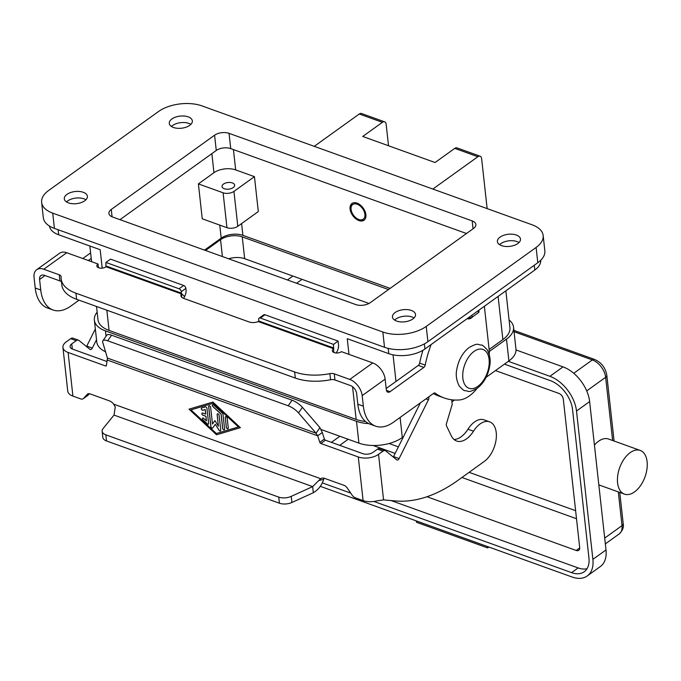 <?xml version="1.0" encoding="UTF-8"?>
<svg xmlns="http://www.w3.org/2000/svg" width="681" height="681" viewBox="0 0 681 681"><rect width="100%" height="100%" fill="white"/><g stroke="black" fill="none" stroke-linecap="round" stroke-linejoin="round"><path stroke-width="1.02" d="M451.69 399.773L452.201 404.429L446.438 423.71A2.579 1.498 109.8 0 0 446.472 425.846L451.358 435.925A23.214 13.475 109.8 0 0 456.585 441.016A23.214 13.475 109.8 0 0 473.491 431.218A22.184 12.871 -70.2 0 1 489.648 421.854L484.114 419.862A22.184 12.871 109.8 0 0 467.958 429.226A23.214 13.475 -70.2 0 1 454.006 439.492M489.648 421.854A22.184 12.871 -70.2 0 1 490.771 454.244A22.184 12.871 -70.2 0 1 484.2 461.488L457.964 480.343A180.576 104.78 -70.2 0 1 395.508 500.944L383.565 499.888L376.755 500.893A14.446 7.593 -6.3 0 1 363.101 500.603L355.329 497.802A5.159 3.209 54.3 0 1 352.128 495.155L347.242 488.005A5.159 3.209 -125.7 0 0 344.041 485.357L324.709 478.394A7.738 4.818 -125.7 0 0 320.921 478.658A7.738 4.818 -125.7 0 0 320.811 478.743L321.032 478.581M202.121 413.078A1.294 0.8 -125.7 0 0 202.036 414.193A1.294 0.8 -125.7 0 0 203.023 415.197L205.985 416.261L206.437 420.875L205.934 416.304L202.964 415.24A1.294 0.8 54.3 0 1 201.968 414.21A1.294 0.8 54.3 0 1 202.095 413.095A1.294 0.8 54.3 0 1 202.725 413.052L205.747 414.082L205.236 409.511L202.887 410.234A1.294 0.8 54.3 0 1 201.559 409.468A1.294 0.8 54.3 0 1 201.533 408.064A1.294 0.8 54.3 0 1 201.695 407.987L205.364 406.897A1.294 0.8 54.3 0 1 206.956 408.379L208.624 423.471A1.294 0.8 54.3 0 1 208.386 424.169A1.294 0.8 54.3 0 1 207.245 423.888L203.015 419.947A1.294 0.8 54.3 0 1 202.649 418.134A1.294 0.8 54.3 0 1 203.789 418.415L206.437 420.875M205.688 414.125L205.185 409.553M201.567 408.047A1.294 0.8 -125.7 0 0 201.636 409.451A1.294 0.8 -125.7 0 0 202.947 410.2L205.236 409.511M202.674 418.108A1.294 0.8 -125.7 0 0 203.066 419.905L207.296 423.846A1.294 0.8 -125.7 0 0 208.412 424.144M225.496 416.789A1.294 0.8 -125.7 0 0 225.292 417.462L226.373 427.268A1.294 0.8 -125.7 0 0 227.045 428.46A1.294 0.8 -125.7 0 0 228.084 428.69M225.232 417.496A1.294 0.8 54.3 0 1 225.471 416.806A1.294 0.8 54.3 0 1 226.509 417.002A1.294 0.8 54.3 0 1 227.207 418.211L228.297 428.026A1.294 0.8 54.3 0 1 228.058 428.715A1.294 0.8 54.3 0 1 227.011 428.519A1.294 0.8 54.3 0 1 226.313 427.31L225.292 417.462M190.986 409.877L216.371 433.516L238.427 426.961L213.093 403.271L190.986 409.877L213.093 403.271M216.515 434.776L189.012 409.162L212.898 402.054L240.402 427.668L216.515 434.776L240.384 427.651M189.08 409.145L216.567 434.742M238.427 426.961L213.042 403.314M212.591 404.769A1.294 0.8 -125.7 0 0 212.983 406.557L221.129 414.15L222.696 428.366A1.294 0.8 -125.7 0 0 223.377 429.558A1.294 0.8 -125.7 0 0 224.407 429.788A1.294 0.8 54.3 0 1 223.342 429.609A1.294 0.8 54.3 0 1 222.644 428.4L221.07 414.184L212.923 406.6A1.294 0.8 54.3 0 1 212.566 404.786A1.294 0.8 54.3 0 1 213.706 405.067L222.381 413.146A1.294 0.8 54.3 0 1 222.976 414.269L224.619 429.115A1.294 0.8 54.3 0 1 224.381 429.805M215.358 424.314L212.736 427.991A1.294 0.8 54.3 0 1 212.617 428.111A1.294 0.8 54.3 0 1 211.57 427.915A1.294 0.8 54.3 0 1 210.872 426.706L208.65 406.574A1.294 0.8 54.3 0 1 208.888 405.876A1.294 0.8 54.3 0 1 209.935 406.072A1.294 0.8 54.3 0 1 210.633 407.281L212.481 424.05L214.949 420.594L218.414 426.187L217.128 414.576A1.294 0.8 54.3 0 1 217.367 413.886A1.294 0.8 54.3 0 1 218.405 414.082A1.294 0.8 54.3 0 1 219.103 415.291L220.763 430.264A1.294 0.8 54.3 0 1 220.525 430.954A1.294 0.8 54.3 0 1 219.044 430.256L215.358 424.314L219.095 430.222A1.294 0.8 -125.7 0 0 220.55 430.937M208.914 405.859A1.294 0.8 -125.7 0 0 208.709 406.531L210.931 426.664A1.294 0.8 -125.7 0 0 211.612 427.855A1.294 0.8 -125.7 0 0 212.642 428.085M212.481 424.05L214.958 420.62M217.392 413.869A1.294 0.8 -125.7 0 0 217.188 414.542L218.414 426.187M107.402 358.07L316.052 433.21L298.533 412.916A10.317 3.524 34.8 0 0 288.191 405.774L107.7 340.781A10.317 3.524 -145.2 0 0 102.874 340.798A10.317 3.524 -145.2 0 0 102.763 342.415L107.402 358.07L107.189 360.011L317.695 435.814L316.052 433.21L319.925 427.634L322.283 432.52L317.695 435.814L319.815 442.344A1.294 0.8 -125.7 0 0 320.862 443.493L358.283 456.968A14.446 7.593 173.7 0 0 378.534 454.355L383.02 451.137A5.159 2.996 -70.2 0 1 385.25 450.643A5.159 2.996 -70.2 0 1 385.778 450.941L396.751 459.862A2.579 1.498 109.8 0 0 397.014 460.015A2.579 1.498 109.8 0 0 399.1 458.568L428.417 399.824A2.579 1.498 109.8 0 0 428.86 397.866L428.817 396.802M107.189 360.011L106.398 365.484A1.294 0.8 54.3 0 1 106.159 365.901A1.294 0.8 54.3 0 1 105.529 365.944L68.109 352.469A14.446 7.593 173.7 0 1 62.933 347.455L67.742 391.09A14.446 7.593 -6.3 0 0 72.918 396.104L80.698 398.904A5.159 3.209 -125.7 0 0 83.227 398.725A5.159 3.209 -125.7 0 0 83.55 398.436L87.202 394.359A5.159 3.209 54.3 0 1 87.526 394.069A5.159 3.209 54.3 0 1 90.054 393.89L109.386 400.854A7.738 4.818 54.3 0 1 113.684 404.148L115.268 406.991L114.016 415.087L103.052 428.596A10.317 5.422 -6.3 0 0 102.133 431.26A10.317 5.422 -6.3 0 0 105.836 434.844L278.742 497.113L279.414 503.216A10.317 5.422 -6.3 0 0 291.911 502.476L313.32 492.729L312.647 486.617L320.385 478.956M385.25 450.643L379.717 448.651A5.159 2.996 109.8 0 0 377.487 449.145L373.001 452.363A7.227 3.797 -6.3 0 1 362.871 453.674L325.45 440.19A1.294 0.8 54.3 0 1 324.403 439.041L322.283 432.52M420.364 402.88L393.558 456.576A2.579 1.498 -70.2 0 1 393.286 457.045M324.071 478.207L323.688 479.373C321.781 485.315 318.325 489.767 313.32 492.729M114.016 415.087L312.647 486.617L291.238 496.364A10.317 5.422 173.7 0 1 278.742 497.113M468.562 317.635A2.579 1.353 -6.3 0 0 472.154 317.159L478.385 312.681A2.579 1.353 -6.3 0 0 478.973 311.694L478.82 310.264M319.925 427.634L302.407 407.34A10.317 3.524 -145.2 0 0 292.072 400.207L111.582 335.205A10.317 3.524 34.8 0 0 106.755 335.231L102.874 340.798M105.836 434.844L106.508 440.947L279.414 503.216M89.415 393.72L88.147 395.133A5.159 3.209 54.3 0 1 87.815 395.431L83.227 398.725M96.523 339.657L92.318 348.085A2.579 1.498 -70.2 0 1 90.233 349.532A2.579 1.498 -70.2 0 1 89.969 349.387L78.987 340.466A5.159 2.996 109.8 0 0 78.468 340.168A5.159 2.996 109.8 0 0 76.238 340.653L71.752 343.879A7.227 3.797 -6.3 0 0 70.109 346.663A7.227 3.797 -6.3 0 0 72.697 349.174L106.968 361.517M106.508 440.947A10.317 5.422 173.7 0 1 102.805 437.364L102.133 431.26M62.933 347.455A14.446 7.593 173.7 0 1 66.219 341.888L70.705 338.661A5.159 2.996 -70.2 0 1 72.935 338.176L78.468 340.168M86.504 346.569A2.579 1.498 109.8 0 0 86.776 346.093L95.34 328.94M630.18 452.644A23.214 13.475 109.8 0 0 617.735 475.491A23.214 13.475 109.8 0 0 624.477 494.125A23.214 13.475 109.8 0 0 634.513 491.912A23.214 13.475 109.8 0 0 646.95 469.064A23.214 13.475 109.8 0 0 640.208 450.43A23.214 13.475 109.8 0 0 630.18 452.644M594.428 445.093A23.214 13.475 -70.2 0 1 598.548 441.254A23.214 13.475 -70.2 0 1 608.584 439.041L640.208 450.43M416.355 520.931L416.5 522.284L487.664 547.916L488.873 547.047M487.664 547.916L487.511 546.554M508.341 361.33L549.899 376.304A30.96 19.264 54.3 0 1 576.509 411.018L592.887 559.365A30.96 19.264 54.3 0 1 587.235 575.964A30.96 19.264 54.3 0 1 572.057 577.003L320.283 486.328M587.235 575.964L600.353 566.532A30.96 19.264 -125.7 0 0 606.005 549.942L589.627 401.594A30.96 19.264 -125.7 0 0 563.017 366.872L516.002 349.94M587.013 568.737A25.793 16.055 54.3 0 1 578.135 567.928L391.056 500.552M495.487 370.575L558.871 393.405A5.159 3.209 54.3 0 1 563.306 399.185L579.684 547.533A5.159 3.209 54.3 0 1 578.739 550.299A5.159 3.209 54.3 0 1 576.211 550.469L426.987 496.73M504.459 364.122L550.384 380.662A25.793 16.055 54.3 0 1 572.559 409.596L588.937 557.943A25.793 16.055 54.3 0 1 584.221 571.768A25.793 16.055 54.3 0 1 571.572 572.636L373.903 501.454M350.724 493.104L322.309 482.872M292.881 276.06A30.96 19.264 -125.7 0 0 292.856 276.086L287.442 279.968M358.827 219.486A9.032 5.618 54.3 0 1 357.559 218.907A9.032 5.618 54.3 0 1 351.166 210.012A9.032 5.618 54.3 0 1 357.142 204.215A9.032 5.618 54.3 0 1 364.905 214.345A9.032 5.618 54.3 0 1 358.827 219.486M364.403 219.912A10.317 6.418 54.3 0 1 359.772 219.989A10.317 6.418 54.3 0 1 358.317 219.325L357.559 218.907M351.166 210.012L351.004 209.152A10.317 6.418 54.3 0 1 352.392 203.202M357.023 203.125A10.317 6.418 54.3 0 1 365.016 211.365A10.317 6.418 54.3 0 1 364.012 220.227A10.317 6.418 54.3 0 1 358.947 220.576A10.317 6.418 54.3 0 1 350.953 212.336A10.317 6.418 54.3 0 1 351.966 203.474A10.317 6.418 54.3 0 1 357.023 203.125M233.2 187.581A6.342 3.337 173.7 0 1 226.364 189.173A6.342 3.337 173.7 0 1 222.032 186.526A6.342 3.337 173.7 0 1 223.479 184.083A6.342 3.337 173.7 0 1 230.306 182.491A6.342 3.337 173.7 0 1 234.647 185.13A6.342 3.337 173.7 0 1 233.2 187.581M66.5 201.925A11.603 6.095 173.7 0 1 67.683 200.921A11.611 6.103 -6.3 0 0 66.5 201.925M171.459 126.504A11.603 6.095 173.7 0 1 172.633 125.5A11.611 6.103 -6.3 0 0 171.459 126.504M394.631 320.096A11.603 6.095 173.7 0 1 395.814 319.091A11.611 6.103 -6.3 0 0 394.631 320.096M499.59 244.675A11.603 6.095 173.7 0 1 500.765 243.67A11.611 6.103 -6.3 0 0 499.59 244.675M85.925 199.78A11.611 6.103 -6.3 0 0 67.683 200.921A11.603 6.095 173.7 0 1 85.925 199.78M66.959 194.383A11.611 6.103 173.7 0 1 79.456 191.472A11.611 6.103 173.7 0 1 87.389 196.307A11.611 6.103 173.7 0 1 84.75 200.784A11.611 6.103 173.7 0 1 72.246 203.687A11.611 6.103 173.7 0 1 64.312 198.861A11.611 6.103 173.7 0 1 66.959 194.383M190.884 124.359A11.611 6.103 -6.3 0 0 172.633 125.5A11.603 6.095 173.7 0 1 190.884 124.368M171.91 118.962A11.611 6.103 173.7 0 1 184.415 116.051A11.611 6.103 173.7 0 1 192.348 120.886A11.611 6.103 173.7 0 1 189.701 125.364A11.611 6.103 173.7 0 1 177.205 128.266A11.611 6.103 173.7 0 1 169.271 123.44A11.611 6.103 173.7 0 1 171.91 118.962M414.057 317.95A11.611 6.103 -6.3 0 0 395.814 319.091A11.603 6.095 173.7 0 1 414.057 317.95M395.091 312.545A11.611 6.103 173.7 0 1 407.587 309.642A11.611 6.103 173.7 0 1 415.521 314.477A11.611 6.103 173.7 0 1 412.882 318.955A11.611 6.103 173.7 0 1 400.377 321.858A11.611 6.103 173.7 0 1 392.443 317.023A11.611 6.103 173.7 0 1 395.091 312.545M519.016 242.53A11.611 6.103 -6.3 0 0 500.765 243.67A11.603 6.095 173.7 0 1 519.016 242.53M500.041 237.124A11.611 6.103 173.7 0 1 512.546 234.221A11.611 6.103 173.7 0 1 520.48 239.057A11.611 6.103 173.7 0 1 517.832 243.534A11.611 6.103 173.7 0 1 505.336 246.437A11.611 6.103 173.7 0 1 497.402 241.602A11.611 6.103 173.7 0 1 500.041 237.124M432.861 189.054L477.875 156.707A5.159 2.996 -70.2 0 1 480.105 156.213L456.977 147.888A5.159 2.996 109.8 0 0 454.746 148.381L435.065 162.521L362.718 136.464L382.399 122.325A5.159 2.996 -70.2 0 1 384.629 121.831A5.159 2.996 -70.2 0 1 386.161 124.334L388.528 145.76M536.109 247.458L426.229 326.42A30.96 16.267 173.7 0 1 382.833 332.013L52.726 213.136A30.96 16.267 173.7 0 1 41.635 202.393A30.96 16.267 173.7 0 1 48.683 190.45L158.562 111.497A30.96 16.267 173.7 0 1 201.959 105.895L532.065 224.781A30.96 16.267 173.7 0 1 543.157 235.524A30.96 16.267 173.7 0 1 536.109 247.458L537.794 262.73A30.96 16.267 -6.3 0 0 544.843 250.795L543.157 235.524M473.525 228.458L370.209 302.704A10.317 5.422 173.7 0 1 355.746 304.569L112.612 217.009A10.317 5.422 173.7 0 1 108.917 213.434A10.317 5.422 173.7 0 1 111.267 209.45L214.583 135.213A10.317 5.422 173.7 0 1 229.046 133.34L472.18 220.899A10.317 5.422 173.7 0 1 475.874 224.483A10.317 5.422 173.7 0 1 473.525 228.458M41.635 202.393L43.32 217.665A30.96 16.267 -6.3 0 0 54.412 228.407L384.518 347.284A30.96 16.267 -6.3 0 0 427.915 341.692L537.794 262.73M466.494 233.515L230.731 148.611A10.317 5.422 -6.3 0 0 216.269 150.475L119.984 219.665M431.15 344.526A77.387 44.903 109.8 0 0 425.191 365.118A2.579 1.498 -70.2 0 1 423.846 367.408L390.068 391.686A5.159 2.996 -70.2 0 1 387.838 392.171A5.159 2.996 -70.2 0 1 386.306 389.677L385.14 379.13A14.446 8.989 -125.7 0 0 372.72 362.93L341.428 351.66A5.159 2.707 173.7 0 1 335.869 352.954A5.159 2.707 173.7 0 1 332.345 350.8A5.159 2.707 173.7 0 1 333.52 348.808L333.52 344.399L338.108 341.096L264.969 314.758A2.579 1.609 -125.7 0 0 263.709 314.843L259.112 318.146A2.579 1.609 -125.7 0 0 258.644 319.525L258.806 320.998L258.235 321.568A7.738 4.069 173.7 0 1 249.195 321.985L183.7 298.397A7.738 4.069 -6.3 0 1 180.925 295.707A7.738 4.069 -6.3 0 1 181.461 293.92L181.291 291.672L185.879 288.369L186.041 289.842A7.738 4.495 -70.2 0 1 184.662 296.473L183.547 298.338M385.14 379.13L362.181 395.627A14.446 8.989 54.3 0 0 349.762 379.428L334.277 373.852A5.159 2.707 173.7 0 0 329.876 373.639A41.277 21.69 -6.3 0 1 294.635 371.962L75.94 293.196L76.612 299.308L295.307 378.066A41.277 21.69 -6.3 0 0 330.549 379.751A5.159 2.707 173.7 0 1 334.95 379.964L350.434 385.54A7.227 4.495 -125.7 0 1 356.648 393.635L357.814 404.182A41.277 23.946 109.8 0 0 370.064 424.161L375.597 426.153A41.277 23.946 109.8 0 0 393.439 422.229L433.78 393.235A2.579 1.498 -70.2 0 1 434.895 392.988A2.579 1.498 -70.2 0 1 435.116 393.107A103.189 59.877 109.8 0 0 444.191 397.976A103.189 59.877 109.8 0 0 459.062 399.985A36.119 20.958 109.8 0 0 477.143 388.323M362.181 395.627L363.348 406.174A41.277 23.946 109.8 0 0 375.597 426.153M489.281 354.614A36.119 20.958 109.8 0 0 489.052 348.808L484.361 306.28M433.346 393.55A103.189 59.877 109.8 0 0 438.658 395.984L444.191 397.976M422.935 350.281A77.387 44.903 109.8 0 0 419.649 363.126A2.579 1.498 -70.2 0 1 418.313 365.416L386.178 388.51M472.793 316.708A9.032 5.235 -70.2 0 1 467.575 318.734A9.032 5.235 -70.2 0 1 467.234 318.589M338.108 341.096L338.508 344.748A7.738 4.495 -70.2 0 1 336.15 352.971M76.612 299.308A41.277 21.69 173.7 0 1 61.826 284.981L61.154 278.878A41.277 21.69 173.7 0 1 61.111 276.852A5.159 2.707 -6.3 0 0 61.103 276.597A5.159 2.707 -6.3 0 0 59.256 274.809L43.771 269.233A14.446 8.989 54.3 0 0 36.689 269.719L59.647 253.221A14.446 8.989 -125.7 0 1 66.729 252.736L98.03 264.007A5.159 2.707 -6.3 0 0 96.855 265.999A5.159 2.707 -6.3 0 0 100.379 268.144A5.159 2.707 -6.3 0 0 105.93 266.85L105.93 262.44L110.526 259.138L183.666 285.475A2.579 1.609 54.3 0 1 185.879 288.369M61.494 281.985A5.159 2.707 -6.3 0 0 59.928 280.912L44.444 275.337A7.227 4.495 -125.7 0 0 40.903 275.584A7.227 4.495 -125.7 0 0 39.583 279.457L40.749 289.995A41.277 23.946 109.8 0 0 52.999 309.974A41.277 23.946 109.8 0 0 70.841 306.05L79.013 300.176M333.52 344.399L260.38 318.061A2.579 1.609 -125.7 0 0 259.112 318.146M75.94 293.196A41.277 21.69 173.7 0 1 61.154 278.878M98.03 264.007L98.43 267.684M52.999 309.974L47.466 307.982A41.277 23.946 109.8 0 1 35.216 288.003L34.05 277.465A14.446 8.989 54.3 0 1 36.689 269.719M91.22 258.44L88.334 260.517M90.616 252.906L82.801 258.525M181.836 297.342L181.359 293.588L184.662 296.473M105.93 262.44L179.069 288.778A2.579 1.609 54.3 0 1 181.291 291.672M348.987 354.384L347.25 338.704L388.766 353.66A25.793 13.552 -6.3 0 0 424.927 348.987L534.806 270.034A25.793 13.552 -6.3 0 0 540.697 260.295M49.441 226.032A25.793 13.552 -6.3 0 0 58.66 234.775L100.167 249.723L102.201 268.135M390.153 288.378L242.896 235.345A15.476 8.129 -6.3 0 0 221.197 238.146L204.538 250.114M202.248 218.797L198.392 183.896L213.97 172.693A15.476 8.129 173.7 0 1 235.669 169.901L254.447 176.66L258.303 211.561L237.805 226.296A7.738 4.069 -6.3 0 1 226.96 227.692L202.248 218.797M96.532 306.484L97.987 319.695A30.96 16.267 -6.3 0 0 109.079 330.438L356.163 419.428A30.96 16.267 -6.3 0 0 365.544 421.505M489.12 349.472L502.876 339.581A30.96 16.267 -6.3 0 0 509.924 327.646L505.864 290.83M486.089 377.325L508.903 360.93A30.96 16.267 -6.3 0 0 515.951 348.995L513.542 327.178A30.96 16.267 -6.3 0 0 509.082 319.968M321.143 429.532L358.913 443.127A30.96 16.267 -6.3 0 0 402.309 437.534L403.492 436.683M451.92 401.875L454.508 400.019M97.153 312.153A30.96 16.267 -6.3 0 0 94.37 320.164L96.779 341.981A30.96 16.267 -6.3 0 0 105.538 351.771M368.983 303.462L244.658 258.695A15.476 8.129 -6.3 0 0 228.603 258.78M489.256 351.498L506.494 339.121A30.96 16.267 -6.3 0 0 513.542 327.178M94.37 320.164A30.96 16.267 -6.3 0 0 105.461 330.906L356.503 421.318A30.96 16.267 -6.3 0 0 368.779 423.625M205.526 250.472L220.55 239.678A15.476 8.129 173.7 0 1 242.249 236.877L388.51 289.553M198.392 183.896L223.104 192.791A7.738 4.069 -6.3 0 0 233.949 191.387L254.447 176.66M384.629 121.831L361.5 113.506A5.159 2.996 109.8 0 0 359.27 113.991L314.256 146.338M480.105 156.213A5.159 2.996 -70.2 0 1 481.637 158.716L487.145 208.599M473.491 431.218L467.958 429.226M363.101 500.603L358.283 456.968M113.684 404.148L320.811 478.743M68.109 352.469L72.918 396.104M378.534 454.355L383.565 499.888M319.142 480.411L323.688 479.373M319.815 442.344L324.403 439.041M320.862 443.493L325.45 440.19M383.02 451.137L377.487 449.145M428.86 397.866L427.847 397.5M428.417 399.824L425.88 398.913M399.1 458.568L393.558 456.576M291.238 496.364L291.911 502.476M472.154 317.159L471.942 315.209M478.385 312.681L478.173 310.732M288.191 405.774L292.072 400.207M298.533 412.916L302.407 407.34M71.752 343.879L72.322 349.021M86.776 346.093L92.318 348.085M70.705 338.661L76.238 340.653M83.55 398.436L88.147 395.133M87.202 394.359L87.909 393.848M105.529 365.944L106.423 365.305M107.7 340.781L111.582 335.205M373.154 445.502L395.133 453.418M461.948 477.483L576.501 518.735M586.707 390.903L605.647 377.291L612.628 440.496M606.805 375.205A5.159 2.707 173.7 0 1 606.822 375.299A5.159 2.707 173.7 0 1 605.647 377.291A15.476 9.628 54.3 0 0 592.342 359.926A5.159 2.996 109.8 0 1 594.573 359.44C601.4 362.488 605.486 367.774 606.822 375.299L614.075 441.024M618.297 491.895L622.025 525.63A5.159 2.707 -6.3 0 0 623.2 523.646A5.159 2.707 -6.3 0 0 623.183 523.553M604.702 538.084L622.025 525.63A15.476 9.628 54.3 0 1 619.199 533.93C622.63 530.559 623.966 527.128 623.2 523.646L619.753 492.423M594.802 359.542A5.159 2.996 109.8 0 0 594.573 359.44L513.9 330.379M514.044 331.732L592.342 359.926L573.742 373.29M575.615 510.69L469.115 472.333M398.402 446.872L389.081 443.51M576.211 550.469L579.71 547.958M339.734 445.34L348.178 439.262M331.409 442.344L339.862 436.274M571.572 572.636L578.135 567.928M592.887 559.365L606.005 549.942M576.509 411.018L589.627 401.594M549.899 376.304L563.017 366.872M302.024 279.355L296.584 283.262M474.053 351.413A20.634 11.977 -70.2 0 1 489.094 359.432A20.634 11.977 -70.2 0 1 477.909 386.314A20.634 11.977 -70.2 0 1 462.859 378.287A20.634 11.977 -70.2 0 1 474.053 351.413M52.726 213.136L54.412 228.407M382.833 332.013L384.518 347.284M426.229 326.42L427.915 341.692M473.048 228.807L472.18 220.899M230.731 148.611L229.046 133.34M216.269 150.475L214.583 135.213M112.076 216.805L111.267 209.45M333.52 348.808L333.92 352.486M329.876 373.639L330.549 379.751M294.635 371.962L295.307 378.066M334.277 373.852L334.95 379.964M363.348 406.174L357.814 404.182M435.116 393.107L434.64 392.937M390.068 391.686L386.433 390.375M423.846 367.408L418.313 365.416M425.191 365.118L419.649 363.126M349.762 379.428L372.72 362.93M258.806 320.998L333.92 348.051M260.38 318.061L264.969 314.758M333.639 348.723L258.235 321.568M181.461 293.92L106.057 266.765M66.729 252.736L43.771 269.233M59.256 274.809L59.928 280.912M35.216 288.003L40.749 289.995M45.023 275.55L39.583 279.457M106.338 266.092L181.452 293.145M179.069 288.778L183.666 285.475M424.365 343.896L424.927 348.987M534.279 265.258L534.806 270.034M388.179 348.383L388.766 353.66M58.098 229.735L58.66 234.775M219.759 225.105L221.197 238.146M211.868 153.642L213.97 172.693M241.602 223.572L242.896 235.345M106.84 310.195L109.079 330.438M352.554 386.723L356.163 419.428M498.109 296.405L502.876 339.581M393.048 354.844L395.993 381.454M506.494 339.121L508.903 360.93M400.087 417.444L402.309 437.534M356.503 421.318L358.913 443.127M105.461 330.906L106.049 336.244M220.55 239.678L222.406 256.55M242.249 236.877L244.658 258.695M233.43 149.582L235.669 169.901M233.949 191.387L237.805 226.296M223.104 192.791L226.96 227.692M477.875 156.707L454.746 148.381M382.399 122.325L359.27 113.991M624.477 494.125L598.829 484.881M605.341 543.889L619.199 533.93M481.424 345.054C482.097 344.722 484.004 346.28 487.162 349.736C489.971 355.099 490.814 360.555 489.682 366.114C487.945 375.733 483.799 383.114 477.245 388.247C467.481 393.541 469.081 390.758 464.995 390.681C464.323 391.013 462.416 389.455 459.266 385.999C456.449 380.636 455.606 375.171 456.738 369.621C458.483 360.002 462.62 352.622 469.175 347.48C478.939 342.185 477.338 344.978 481.424 345.054M89.849 246.011L91.586 261.683"/></g></svg>
